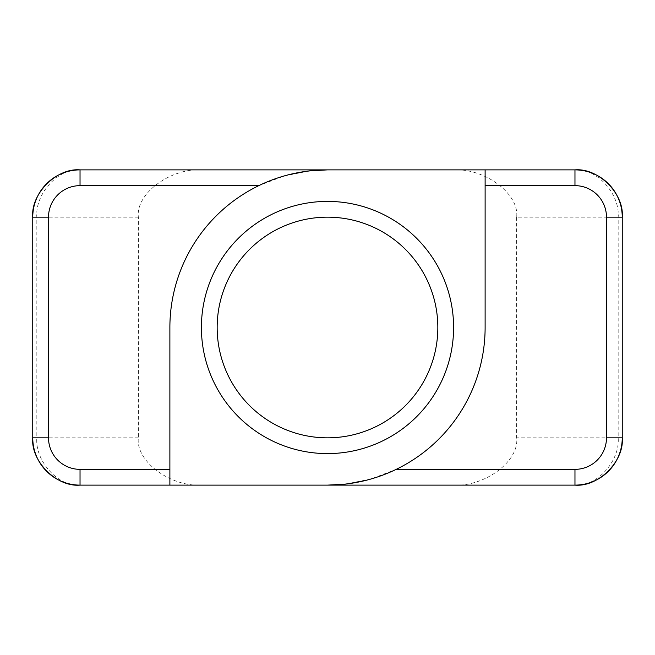 <?xml version="1.0" encoding="UTF-8"?>
<svg xmlns="http://www.w3.org/2000/svg" width="655" height="655" viewBox="0 0 655 655"><rect width="100%" height="100%" fill="white"/><g stroke="black" fill="none" stroke-linecap="round" stroke-linejoin="round"><path stroke-width="0.49" stroke-dasharray="3.27 2.46" d="M327.5 201.404A126.096 126.096 0 0 0 201.404 327.5A126.096 126.096 0 0 0 327.5 453.596A126.096 126.096 0 0 0 453.596 327.5A126.096 126.096 0 0 0 327.5 201.404M327.5 437.835A110.335 110.335 0 0 1 217.165 327.5A110.335 110.335 0 0 1 327.5 217.165A110.335 110.335 0 0 1 437.835 327.5A110.335 110.335 0 0 1 327.5 437.835M310.093 170.84L284.147 175.958L258.799 185.643A157.618 157.618 0 0 0 169.882 327.5L169.882 485.118M138.352 437.835L36.827 437.835C34.895 461.226 58.655 487.238 80.033 485.118L202.141 485.118C170.587 487.238 135.503 461.226 138.352 437.835L138.352 217.165C135.503 193.774 170.587 167.762 202.141 169.882L452.859 169.882C484.413 167.762 519.497 193.774 516.648 217.165L618.173 217.165L618.173 437.835C620.105 461.226 596.345 487.238 574.967 485.118L575.115 485.118M202.141 485.118L452.859 485.118C484.413 487.238 519.497 461.226 516.648 437.835L516.648 217.165M344.907 484.16L370.853 479.042L396.201 469.357A157.618 157.618 0 0 0 485.118 327.5L485.118 169.882L452.859 169.882M138.352 217.165L32.75 217.165L32.75 437.835L36.827 437.835L36.827 217.165C34.895 193.774 58.655 167.762 80.033 169.882L79.885 169.882M202.141 169.882L80.033 169.882M574.967 169.882C596.345 167.762 620.105 193.774 618.173 217.165L622.25 217.165M622.25 437.835L516.648 437.835"/><path stroke-width="0.98" d="M327.5 453.596A126.096 126.096 0 0 1 201.404 327.5A126.096 126.096 0 0 1 327.5 201.404A126.096 126.096 0 0 1 453.596 327.5A126.096 126.096 0 0 1 327.5 453.596M327.5 217.165A110.335 110.335 0 0 0 217.165 327.5A110.335 110.335 0 0 0 327.5 437.835A110.335 110.335 0 0 0 437.835 327.5A110.335 110.335 0 0 0 327.5 217.165M452.859 485.118L574.967 485.118C598.359 487.238 624.362 461.226 622.25 437.835L622.25 217.165L622.25 437.835A47.283 47.283 0 0 1 574.967 485.118L327.5 485.118L344.907 484.16M169.882 485.118L327.5 485.118A157.618 157.618 0 0 0 485.118 327.5L485.118 169.882L574.967 169.882L327.5 169.882A157.618 157.618 0 0 0 169.882 327.5L169.882 485.118L80.033 485.118A47.283 47.283 0 0 1 32.75 437.835L32.75 217.165A47.283 47.283 0 0 1 80.033 169.882L327.5 169.882L310.093 170.84M32.75 437.835C30.638 461.226 56.641 487.238 80.033 485.118A47.283 47.283 0 0 1 32.75 437.835L48.511 437.835A31.522 31.522 0 0 0 80.033 469.357L169.882 469.357M80.033 169.882C56.641 167.762 30.638 193.774 32.75 217.165A47.283 47.283 0 0 1 80.033 169.882L80.033 185.643A31.522 31.522 0 0 0 48.511 217.165L48.511 437.835M574.967 185.643L574.967 169.882A47.283 47.283 0 0 1 622.25 217.165C624.362 193.774 598.359 167.762 574.967 169.882A47.283 47.283 0 0 1 622.25 217.165L606.489 217.165A31.522 31.522 0 0 0 574.967 185.643L485.118 185.643M258.799 185.643L80.033 185.643M396.201 469.357L574.967 469.357A31.522 31.522 0 0 0 606.489 437.835L606.489 217.165M606.489 437.835L622.25 437.835A47.283 47.283 0 0 1 574.967 485.118L574.967 469.357M80.033 485.118L80.033 469.357M32.75 217.165L48.511 217.165"/></g></svg>
